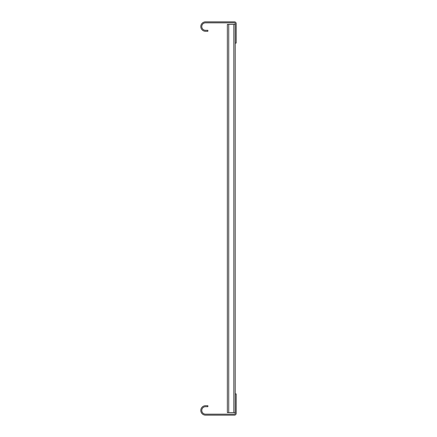 <?xml version="1.0" encoding="UTF-8"?>
<svg xmlns="http://www.w3.org/2000/svg" width="437" height="437" viewBox="0 0 437 437"><rect width="100%" height="100%" fill="white"/><g stroke="black" fill="none" stroke-linecap="round" stroke-linejoin="round"><path stroke-width="0.66" d="M235.232 413.38L235.215 393.912L236.198 393.912L236.198 413.38A1.77 1.77 0 0 1 234.429 415.15L205.521 415.15A4.72 4.72 0 0 1 200.802 410.43A4.72 4.72 0 0 1 205.521 405.711L207.881 405.711L207.881 406.694L205.521 406.694A3.736 3.736 0 0 0 201.785 410.43A3.736 3.736 0 0 0 205.521 414.167L234.429 414.167A0.787 0.787 0 0 0 235.215 413.38M205.521 22.833L234.429 22.833A0.787 0.787 0 0 1 235.215 23.62L235.215 43.088L236.198 43.088L236.198 23.62A1.77 1.77 0 0 0 234.429 21.85L205.521 21.85A4.72 4.72 0 0 0 200.802 26.57A4.72 4.72 0 0 0 205.521 31.289L207.881 31.289L207.881 30.306L205.521 30.306A3.736 3.736 0 0 1 201.785 26.57A3.736 3.736 0 0 1 205.521 22.833M233.839 412.594L227.349 412.594L227.349 24.406L233.839 24.406L233.839 412.594L235.215 412.594L235.215 43.088M235.215 24.406L233.839 24.406M228.726 412.594L228.726 24.406"/></g></svg>
